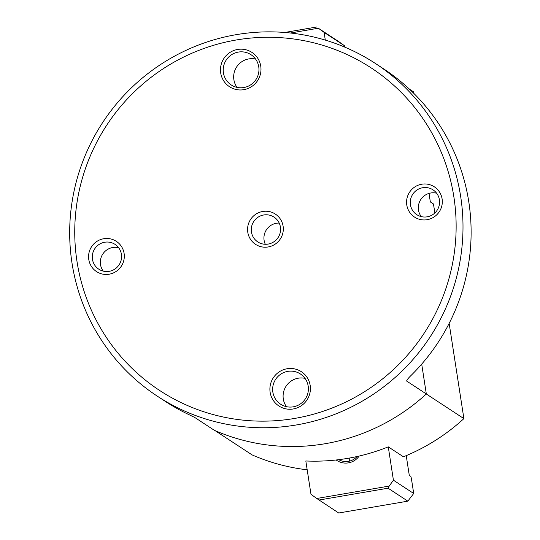 <?xml version="1.0" encoding="UTF-8"?>
<svg xmlns="http://www.w3.org/2000/svg" width="540" height="540" viewBox="0 0 540 540"><rect width="100%" height="100%" fill="white"/><g stroke="black" fill="none" stroke-linecap="round" stroke-linejoin="round"><path stroke-width="0.81" d="M388.267 446.85L393.424 480.195L389.205 486.068L316.757 498.488L310.986 494.33L305.822 460.978A198.781 195.581 123.2 0 0 388.267 446.85L403.427 456.786A198.781 195.581 -56.8 0 0 463.894 418.615L449.152 323.399M434.862 212.969L433.465 203.972L430.346 201.926L429.023 193.401M413.492 93.056L413.276 91.665L409.414 89.134M215.028 430.603L252.133 454.916A198.781 195.581 -56.8 0 0 307.186 469.8M157.322 396.171A198.902 195.696 123.2 0 1 102.661 122.54A198.902 195.696 123.2 0 1 375.361 63.437A198.902 195.696 123.2 0 1 458.406 269.474A198.902 195.696 123.2 0 1 296.548 424.926A198.902 195.696 123.2 0 1 157.322 396.171L165.436 401.483A198.902 195.696 123.2 0 0 187.265 413.836L194.677 417.42L214.326 430.299A198.902 195.696 123.2 0 0 325.215 443.711A198.902 195.696 123.2 0 0 426.323 393.957L421.7 364.108M375.361 63.437L383.474 68.755A198.902 195.696 123.2 0 1 411.041 375.476C408.098 378.351 406.64 380.221 406.674 381.078L426.323 393.957M294.732 418.419A192.875 189.769 123.2 0 1 87.602 162.587A192.875 189.769 123.2 0 1 413.991 106.636A192.875 189.769 123.2 0 1 294.732 418.419M293.267 408.962A20.493 20.162 123.2 0 1 271.262 381.78A20.493 20.162 123.2 0 1 305.937 375.833A20.493 20.162 123.2 0 1 293.267 408.962M243.837 89.674A20.493 20.162 123.2 0 1 221.832 62.492A20.493 20.162 123.2 0 1 256.514 56.545A20.493 20.162 123.2 0 1 243.837 89.674M268.184 246.949A18.083 17.793 123.2 0 1 248.771 222.966A18.083 17.793 123.2 0 1 279.369 217.721A18.083 17.793 123.2 0 1 268.184 246.949M109.188 274.205A18.083 17.793 123.2 0 1 89.768 250.222A18.083 17.793 123.2 0 1 120.366 244.978A18.083 17.793 123.2 0 1 109.188 274.205M427.187 219.692A18.083 17.793 123.2 0 1 407.768 195.71A18.083 17.793 123.2 0 1 438.365 190.465A18.083 17.793 123.2 0 1 427.187 219.692M463.894 418.615L426.296 393.977M268.178 244.073A14.823 14.58 123.2 0 1 253.732 221.542A14.823 14.58 123.2 0 1 280.24 232.49A14.823 14.58 123.2 0 1 268.178 244.073M265.309 244.276A14.823 14.58 123.2 0 1 279.2 223.081M427.181 216.817A14.823 14.58 123.2 0 1 412.729 194.285A14.823 14.58 123.2 0 1 439.236 205.234A14.823 14.58 123.2 0 1 427.181 216.817M421.274 216.614A14.823 14.58 123.2 0 1 436.617 193.205M109.181 271.33A14.823 14.58 123.2 0 1 94.736 248.798A14.823 14.58 123.2 0 1 121.244 259.747A14.823 14.58 123.2 0 1 109.181 271.33M103.282 271.127A14.823 14.58 123.2 0 1 118.618 247.718M293.26 406.829A18.083 17.793 123.2 0 1 275.636 379.343A18.083 17.793 123.2 0 1 307.976 392.702A18.083 17.793 123.2 0 1 293.26 406.829M286.463 406.681A18.083 17.793 123.2 0 1 305.026 378.358M243.83 87.541A18.083 17.793 123.2 0 1 226.206 60.055A18.083 17.793 123.2 0 1 258.545 73.413A18.083 17.793 123.2 0 1 243.83 87.541M237.04 87.392A18.083 17.793 123.2 0 1 255.596 59.069M359.195 456.044A16.524 16.261 123.2 0 1 336.163 459.986M389.205 486.068L388.058 488.194L407.828 501.154L338.708 513L316.757 498.488M388.058 488.194L318.938 500.047M407.828 501.154L413.708 493.486L411.338 478.197L410.825 476.361L409.28 475.342L406.229 455.632M413.708 493.486L393.424 480.195M357.062 456.523A14.823 14.58 123.2 0 1 338.81 459.675M349.461 461.14A14.823 14.58 123.2 0 1 349.265 458.089M325.296 40.102L324.101 32.38L318.33 28.222L290.399 33.008M344.594 47.054L344.385 45.671L338.607 41.513L318.33 28.222M284.728 32.474L316.656 27M344.385 45.671L324.101 32.38"/></g></svg>
